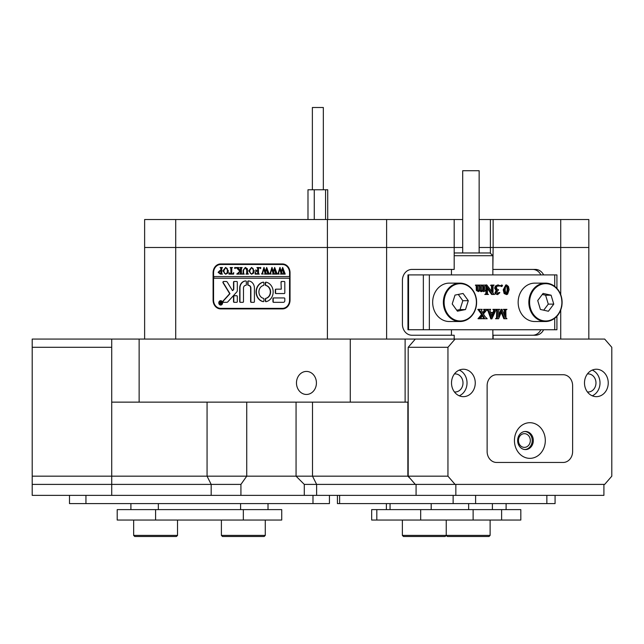 <?xml version="1.0" encoding="UTF-8"?>
<svg xmlns="http://www.w3.org/2000/svg" width="644" height="644" viewBox="0 0 644 644"><rect width="100%" height="100%" fill="white"/><g stroke="black" fill="none" stroke-linecap="round" stroke-linejoin="round"><path stroke-width="0.97" d="M316.421 382.947A11.52 9.974 -90 0 0 306.447 371.427A11.52 9.974 -90 0 0 296.473 382.947A11.52 9.974 -90 0 0 306.447 394.458A11.52 9.974 -90 0 0 316.421 382.947M455.839 495.365L455.839 484.401L603.911 484.401L603.911 495.365L304.29 495.365L304.29 484.401L415.316 484.401L408.191 476.174L447.95 476.174L447.95 347.301L408.191 347.301L415.316 339.074L604.676 339.074L611.8 347.301L611.8 476.174L604.676 484.401L304.29 484.401L296.063 476.174L407.853 476.174L410.357 478.669M451.452 335.234L451.452 329.752M451.452 274.908L451.452 269.425M144.626 339.074L144.626 219.524L175.723 219.524L175.723 247.489L462.698 247.489L454.189 247.489L454.189 269.425L411.927 269.425A10.964 9.499 90 0 0 402.428 280.39L402.428 324.262A10.964 9.499 90 0 0 411.927 335.234L454.189 335.234L454.189 339.074M492.861 269.425L493.135 247.489L479.144 247.489L560.723 247.489L560.723 219.524L588.825 219.524L588.825 247.489L560.723 247.489L588.825 247.489L588.825 339.074M111.718 347.301L32.2 347.301L32.2 476.174L111.718 476.174L111.718 339.074L405.116 339.074L405.116 402.138L407.853 402.138L407.853 476.174M415.316 339.074L405.116 339.074M543.633 274.908A10.964 9.499 90 0 0 535.406 269.425L493.135 269.425M493.135 339.074L493.135 335.234L535.406 335.234A10.964 9.499 90 0 0 543.633 329.752M560.723 339.074L560.723 310.15M560.723 294.509L560.723 247.489L493.135 247.489L493.135 219.524L560.723 219.524M304.29 495.365L240.928 495.365L240.928 484.401L32.2 484.401L32.2 495.365L111.718 495.365L111.718 484.401L240.928 484.401L246.733 476.174L296.063 476.174L296.063 402.138M327.402 339.074L327.402 219.524L386.609 219.524L386.609 247.489L144.626 247.489L175.723 247.489L175.723 339.074M139.136 339.074L139.136 402.138L350.272 402.138L350.272 339.074M462.698 219.524L454.189 219.524L454.189 247.489L386.609 247.489L386.609 339.074M220.691 263.943A8.775 7.599 -90 0 0 213.092 272.718L213.092 300.136A8.775 7.599 -90 0 0 220.691 308.911L282.434 308.911A8.775 7.599 -90 0 0 290.033 300.136L290.033 272.718A8.775 7.599 -90 0 0 282.434 263.943L220.691 263.943M405.116 402.138L350.272 402.138M139.136 402.138L111.718 402.138M111.718 484.401L111.718 476.174L246.733 476.174L246.733 402.138M222.607 263.943A8.775 7.599 -90 0 0 219.829 264.547M219.829 308.299A8.775 7.599 -90 0 0 222.607 308.911M532.66 335.234A10.964 9.499 90 0 0 540.888 329.752M540.888 274.908A10.964 9.499 90 0 0 532.66 269.425M493.135 219.524L479.144 219.524M175.723 219.524L327.402 219.524M386.609 219.524L454.189 219.524M462.698 252.971L462.698 170.716L479.144 170.716L479.144 252.971M492.861 274.908L492.861 255.716L454.189 255.716M454.189 252.971L490.116 252.971L492.861 255.716M556.923 316.301L556.923 329.752L407.958 329.752L407.958 274.908L408.546 274.908L408.546 329.752M554.726 286.355L554.726 274.908L429.347 274.908L429.347 329.752M482.807 285.34L481.366 285.831L481.527 290.38L482.235 290.814L483.596 289.945L483.596 286.516L482.807 285.083L485.407 285.083L484.61 286.516L484.658 290.275L485.407 290.814L483.837 291.603L482.775 291.177M483.596 291.603L483.596 290.291L481.72 291.603L480.891 291.603L479.53 290.291M481.72 291.603L480.352 290.291L478.468 291.603L476.351 290.492L476.149 285.703L475.433 285.083L478.854 285.083L478.081 285.847L478.218 290.372L478.943 290.814L480.311 289.945L479.482 289.945L479.498 286.516L478.709 285.34M478.122 290.814L479.482 289.945M481.414 290.814L482.775 289.945L482.775 286.516L481.986 285.34M492.483 294.469L487.323 287.385L487.484 293.906L488.45 294.469L485.632 294.469L486.631 293.833L486.759 292.77L486.759 284.93L492.402 292.384L492.249 285.646L491.275 285.083L494.101 285.083L493.103 285.719L492.974 293.165L494.56 294.469L491.662 294.469L487.323 288.52M485.632 294.469L484.803 294.469L485.632 294.211M485.085 294.211L485.809 293.833L485.938 292.77L485.938 284.93L486.759 284.93M491.581 291.257L491.42 285.646L490.736 285.34M491.275 285.34L490.454 285.34L491.275 285.083M497.249 293.688L498.834 292.529L499.857 292.642L497.675 294.598L495.365 293.873L494.97 292.714L496.097 290.621L494.632 288.19L495.292 286.097L497.764 284.946L499.969 285.646L498.689 286.121L497.007 285.598M501.072 286.516L500.396 285.735L501.893 284.946L502.57 285.735L501.072 286.516M506.562 294.598L504.115 293.511L503.214 289.848L505.798 284.946L506.619 284.946L508.486 286.516L509.122 289.703L507.633 294.155L506.562 294.598L504.936 293.511L504.043 289.848L506.619 284.946M498.617 315.262L501.072 309.345L502.006 309.345L505.282 317.242L505.121 309.909L503.608 309.603M504.461 315.262L504.3 309.909M505.121 309.909L503.326 309.345L506.973 309.345L505.975 309.981L505.846 311.044L505.967 317.983L506.973 318.732L503.833 318.732L501.225 312.429M504.663 318.732L501.636 311.438L498.609 318.732L495.534 318.732L497.361 318.096L496.54 318.096L496.669 311.044L496.5 309.909L495.816 309.603M495.816 318.474L496.54 318.096M490.599 312.477L493.022 312.477L493.819 310.191L492.885 309.345L496.258 309.345L491.879 318.869L488.901 311.124L487.516 309.345L490.728 309.345L489.907 310.199L490.599 312.477L493.843 312.477L494.64 310.191L493.707 309.345M491.662 318.869L490.833 318.869L488.08 311.124L486.695 309.603M483.475 318.732L484.304 317.911L482.726 314.972L480.947 317.927L481.809 318.732L478.049 318.732L481.583 314.441L477.88 309.345L482.171 309.345L481.422 310.48L483.121 313.378L484.803 310.867L483.974 310.867L484.352 310.102L483.58 309.345L487.283 309.345L483.443 313.918L485.061 316.655L487.21 318.732L482.654 318.732L483.483 317.911L482.3 315.624M482.726 312.734L483.974 310.867M423.35 329.752L423.35 274.908L408.546 274.908M423.35 274.908L429.347 274.908M554.726 274.908L556.923 274.908L556.923 288.351M497.361 318.096L497.49 311.044L497.321 309.909L496.355 309.345L499.744 309.345L498.746 309.981L498.617 317.242L501.893 309.345M497.321 309.909L496.5 309.909M493.69 312.863L490.744 312.863L492.121 316.639L493.69 312.863M493.707 309.603L492.885 309.603M494.64 310.191L493.819 310.191M494.439 310.996L493.618 310.996M491.734 315.584L492.861 312.863L490.744 312.863M478.87 318.732L480.77 316.88L479.949 316.88M480.77 316.88L482.412 314.441L481.583 314.441M479.426 318.345L478.605 318.345M478.87 318.474L478.049 318.474M484.022 317.122L483.193 317.122M484.304 317.911L483.483 317.911M483.475 318.474L482.654 318.474M484.803 310.867L485.174 310.102L483.58 309.603M485.174 310.102L484.352 310.102M482.412 314.441L480.657 311.527L478.709 309.603L477.88 309.603M480.657 311.527L479.836 311.527M507.995 289.542L507.593 286.371L506.603 285.34L505.435 286.805L505.17 290.162L505.991 293.978L507.271 293.785L507.995 289.542L507.166 289.542L506.764 286.371L505.781 285.34M504.043 289.848L503.214 289.848M504.936 293.511L504.115 293.511M507.271 293.785L506.45 293.785L507.166 289.542M507.593 286.371L506.764 286.371M505.741 294.211L506.45 293.785M501.893 286.516L500.396 285.735M501.217 285.735L501.893 284.946M499.511 286.121L497.828 285.598L496.355 287.417L496.878 289.051L498.577 289.776L496.701 292.143L498.078 293.688L499.655 292.529M498.287 285.662L497.458 285.662M499.213 286.081L498.392 286.081M497.675 294.598L496.186 293.873L495.791 292.714L496.926 290.621L495.453 288.19L496.113 286.097L495.292 286.097M496.113 286.097L498.593 284.946M495.453 288.19L494.632 288.19M496.926 290.621L496.097 290.621M495.791 292.714L494.97 292.714M496.186 293.873L495.365 293.873M492.249 285.646L491.42 285.646M486.631 293.833L485.809 293.833M485.326 290.557L484.755 290.557M482.807 285.083L482.131 285.34M483.596 289.945L482.775 289.945M482.855 290.621L482.034 290.621M480.311 289.945L480.319 286.516L479.53 285.083L478.854 285.083M479.53 285.083L482.131 285.083M479.53 285.34L478.854 285.34M480.319 289.872L479.498 289.872M478.468 291.603L477.172 290.492L476.971 285.703L475.433 285.34M476.971 285.703L476.149 285.703M477.043 286.516L476.222 286.516M477.172 290.492L476.351 290.492M220.828 304.789A1.916 1.658 -90 0 0 222.373 303.904M219.024 302.881A1.916 1.658 -90 0 0 222.349 302.881A1.916 1.658 -90 0 0 219.024 302.881M222.591 302.881A2.19 1.9 -90 0 0 218.791 302.881A2.19 1.9 -90 0 0 222.591 302.881M220.828 300.692A2.19 1.9 -90 0 0 219.282 301.851M222.913 282.314A0.821 0.708 -90 0 0 223.041 282.788L229.707 293.68L223.154 300.909A0.821 0.708 -90 0 0 223.645 302.326L226.793 302.326A1.642 1.425 -90 0 0 227.783 301.875L236.871 291.845A1.642 1.425 -90 0 0 237.314 290.661L237.314 282.144A0.66 0.572 -90 0 0 236.742 281.492L234.086 281.492A0.66 0.572 -90 0 0 233.514 282.144L233.514 288.778A1.642 1.425 90 0 1 233.072 289.969L232.484 290.621L227.324 282.185A1.642 1.425 -90 0 0 226.157 281.492L223.621 281.492A0.821 0.708 -90 0 0 222.913 282.314M223.895 281.492A0.821 0.708 -90 0 0 223.315 282.788L229.98 293.68L223.428 300.909A0.821 0.708 -90 0 0 223.919 302.326M256.071 291.909A9.869 8.549 -90 0 0 263.235 301.65A0.668 0.58 -90 0 0 263.911 300.99L263.911 299.009A0.668 0.58 -90 0 0 263.444 298.349A6.577 5.699 90 0 1 258.92 291.909A6.577 5.699 90 0 1 263.444 285.469A0.668 0.58 -90 0 0 263.911 284.817L263.911 282.829A0.668 0.58 -90 0 0 263.235 282.169A9.869 8.549 -90 0 0 256.071 291.909M263.46 282.177A9.869 8.549 -90 0 0 256.344 291.909A9.869 8.549 -90 0 0 263.46 301.642M243.625 273.708L244.301 274.103L242.329 274.103L243.029 273.603L243.118 270.271L245.316 267.437L247.417 268.789L247.554 272.919L248.343 274.103L245.968 274.103L246.66 273.66L246.757 270.021L245.275 267.711L243.513 270.222L243.625 273.708M238.038 273.193L239.818 271.196L236.155 267.526L238.747 267.526L238.288 268.017L240.582 270.818L240.534 268.041L239.793 267.526L242.168 267.526L241.379 268.717L241.428 273.595L242.168 274.103L239.793 274.103L240.582 272.919L240.582 270.931L238.473 273.306L238.868 274.103L236.799 274.103L238.916 272.195M234.963 267.437L235.438 267.985L234.963 268.532L234.488 267.985L234.963 267.437M233.7 272.71L233.619 274.103L228.95 274.103L228.87 272.71L230.93 273.829L230.93 268.717L230.133 267.526L232.508 267.526L231.808 267.976L231.719 273.829L232.975 273.764L233.539 272.71M228.395 270.842L227.477 273.354L225.569 274.199L222.856 270.858L225.633 267.437L228.395 270.842M289.558 278.2L289.558 300.136A8.227 7.124 -90 0 1 282.434 308.363L220.691 308.363A8.227 7.124 -90 0 1 213.567 300.136L213.567 278.2L289.832 278.2L289.832 276.558L213.567 276.558L213.567 272.718L213.092 272.718M289.558 276.558L289.558 272.718A8.227 7.124 -90 0 0 282.434 264.491L220.691 264.491A8.227 7.124 -90 0 0 213.567 272.718M218.107 272.323L219.902 270.544L220.876 270.657L220.763 267.928L220.087 267.526L222.454 267.526L221.665 268.717L221.778 273.708L222.454 274.103L220.361 274.103L218.107 272.323L220.176 270.544M254.275 270.842L253.358 273.354L251.45 274.199L248.737 270.858L251.522 267.437L254.275 270.842M255.225 272.645L256.417 273.829L257.681 273.829L257.681 270.995L256.65 270.995L255.781 271.913L255.781 269.812L256.65 270.722L257.681 270.722L257.632 268.041L256.892 267.526L259.266 267.526L258.469 268.717L258.526 273.595L259.266 274.103L255.145 274.103L255.072 272.645M260.369 267.437L260.844 267.985L260.369 268.532L259.894 267.985L260.369 267.437M263.146 273.925L261.464 273.925L262.092 273.491L263.919 267.437L265.336 271.349L266.68 267.437L269.224 274.103L267.123 274.103L267.679 273.507L266.35 268.983L265.561 272.106L266.672 274.103L264.467 274.103L265.07 273.483L263.798 269.047L262.519 273.515L263.146 273.925M271.14 273.925L269.458 273.925L270.086 273.491L271.921 267.437L273.33 271.349L274.674 267.437L277.218 274.103L275.117 274.103L275.672 273.507L274.344 268.983L273.563 272.106L274.666 274.103L272.468 274.103L273.064 273.483L271.792 269.047L270.512 273.515L271.14 273.925M279.134 273.925L277.459 273.925L278.079 273.491L279.915 267.437L281.323 271.349L282.668 267.437L285.22 274.103L283.118 274.103L283.666 273.507L282.338 268.983L281.557 272.106L282.66 274.103L280.462 274.103L281.058 273.483L279.786 269.047L278.506 273.515L279.134 273.925M273.515 297.939A0.668 0.58 -90 0 0 272.935 298.615L272.935 301.658A0.668 0.58 -90 0 0 273.515 302.326L283.384 302.326A1.642 1.425 -90 0 0 284.809 300.684L284.809 298.615A0.668 0.58 -90 0 0 284.221 297.939L273.515 297.939M281.009 289.164L275.89 289.164A0.668 0.58 -90 0 0 275.31 289.84L275.31 292.883A0.668 0.58 -90 0 0 275.89 293.551L284.221 293.551A0.668 0.58 -90 0 0 284.809 292.883L284.809 282.161A0.668 0.58 -90 0 0 284.221 281.492L281.589 281.492A0.668 0.58 -90 0 0 281.009 282.161L281.283 289.164L281.009 282.161M243.488 288.069A2.745 2.375 90 0 1 245.694 285.332A0.668 0.58 -90 0 0 246.338 284.543L246.338 281.613A0.668 0.58 -90 0 0 245.742 280.945A7.132 6.174 -90 0 0 239.689 288.069L239.689 301.674A0.66 0.572 -90 0 0 240.26 302.326L242.917 302.326A0.66 0.572 -90 0 0 243.488 301.674L243.488 288.069M265.795 298.349A0.668 0.58 -90 0 0 265.336 299.009L265.336 300.99A0.668 0.58 -90 0 0 266.012 301.65A9.869 8.549 -90 0 0 273.169 291.909A9.869 8.549 -90 0 0 266.012 282.169A0.668 0.58 -90 0 0 265.336 282.829L265.336 284.817A0.668 0.58 -90 0 0 265.795 285.469A6.577 5.699 90 0 1 270.319 291.909A6.577 5.699 90 0 1 265.795 298.349L266.069 298.349A0.668 0.58 -90 0 0 265.61 299.009L265.61 300.99A0.668 0.58 -90 0 0 266.189 301.658M236.742 302.326A0.66 0.572 -90 0 0 237.314 301.674L237.314 296.409A0.66 0.572 -90 0 0 236.742 295.749L234.086 295.749A0.66 0.572 -90 0 0 233.514 296.409L233.514 301.674A0.66 0.572 -90 0 0 234.086 302.326L236.742 302.326M248.318 285.332A2.745 2.375 90 0 1 250.613 288.069L250.613 301.658A0.668 0.58 -90 0 0 251.192 302.326L253.833 302.326A0.668 0.58 -90 0 0 254.412 301.658L254.412 288.069A7.132 6.174 -90 0 0 248.351 280.945A0.668 0.58 -90 0 0 247.763 281.613L247.763 284.664A0.668 0.58 -90 0 0 248.318 285.332L248.592 285.332A2.745 2.375 90 0 1 250.886 288.069L250.886 301.658A0.668 0.58 -90 0 0 251.466 302.326M220.047 302.326L220.956 302.913L220.691 301.875L221.48 301.875L221.48 304.073L219.974 303.533L220.32 302.326L219.564 301.939M213.84 276.558L213.84 278.2M282.434 308.363L284.35 308.363A8.227 7.124 -90 0 0 285.212 308.299M285.212 264.547A8.227 7.124 -90 0 0 284.35 264.491L282.434 264.491M248.536 280.953A0.668 0.58 -90 0 0 248.037 281.613L248.037 284.664A0.668 0.58 -90 0 0 248.592 285.332M234.36 295.749A0.66 0.572 -90 0 0 233.788 296.409L233.788 301.674A0.66 0.572 -90 0 0 234.36 302.326M266.189 282.161A0.668 0.58 -90 0 0 265.61 282.829L265.61 284.817A0.668 0.58 -90 0 0 266.069 285.469A6.577 5.699 90 0 1 270.593 291.909A6.577 5.699 90 0 1 266.069 298.349M245.839 280.953A7.132 6.174 -90 0 0 239.962 288.069L239.962 301.674A0.66 0.572 -90 0 0 240.534 302.326M281.863 281.492A0.668 0.58 -90 0 0 281.283 282.161M276.163 289.164A0.668 0.58 -90 0 0 275.584 289.84L275.584 292.883A0.668 0.58 -90 0 0 276.163 293.551M234.36 281.492A0.66 0.572 -90 0 0 233.788 282.144L233.788 288.778A1.642 1.425 90 0 1 233.345 289.969L232.484 290.621M273.789 297.939A0.668 0.58 -90 0 0 273.209 298.615L273.209 301.658A0.668 0.58 -90 0 0 273.789 302.326M219.282 303.904A2.19 1.9 -90 0 0 220.828 305.063M222.373 301.851A1.916 1.658 -90 0 0 220.828 300.965M221.19 302.012L220.763 301.939M220.964 301.939L221.48 301.875M221.48 304.073L219.974 303.533M220.256 303.533L220.449 302.986M220.731 302.986L220.32 302.326M221.23 303.92L220.956 303.002L220.296 303.501L221.23 303.855M220.763 267.928L220.876 270.657M221.037 267.928L220.296 267.711M220.361 267.711L222.454 267.526M222.454 274.103L220.634 274.103L218.38 272.323M220.304 273.829L221.15 273.74L221.15 270.915L220.159 270.818L219.057 272.259L220.304 273.829L220.876 273.74L220.876 270.915L220.159 270.818M225.714 274.191L222.856 270.858M223.13 270.858L225.786 267.437M225.65 273.925L227.147 273.265L227.718 270.866L227.123 268.371L225.642 267.711L223.806 270.73L224.378 273.257L225.65 273.925L226.873 273.265L227.445 270.866L226.849 268.371L225.642 267.711M233.619 274.103L229.224 274.103L229.175 273.33M230.818 267.92L230.93 273.829M231.091 267.92L230.327 267.711M230.407 267.711L232.508 267.526M232.975 273.764L232.412 273.829M233.249 273.764L233.812 272.71M235.237 268.532L234.488 267.985M234.762 267.985L235.237 267.437M239.19 272.195L239.818 271.196M240.091 271.196L237.652 268.749M237.926 268.749L236.155 267.711M236.429 267.711L238.747 267.526M240.534 268.041L240.582 270.818M240.808 268.041L240.357 267.824M240.631 267.824L239.979 267.711M240.067 267.711L242.168 267.526M242.168 274.103L240.067 273.925M240.631 273.813L240.582 272.919M240.856 272.919L240.582 270.931M238.868 274.103L236.799 273.925M237.073 273.925L238.312 273.193M244.301 274.103L242.603 273.925M243.029 273.603L242.53 273.925M243.303 273.603L243.392 270.271L245.453 267.437M248.343 274.103L246.241 273.925M246.66 273.66L246.177 273.925M246.934 273.66L246.757 270.021M247.03 270.021L245.275 267.711M251.595 274.191L248.737 270.858M249.011 270.858L251.667 267.437M251.53 273.925L253.028 273.265L253.599 270.866L253.003 268.371L251.53 267.711L249.687 270.73L250.258 273.257L251.53 273.925L252.754 273.265L253.325 270.866L252.73 268.371L251.53 267.711M257.681 270.995L257.681 273.829M256.054 271.382L256.054 270.44M257.632 268.041L257.681 270.722M257.906 268.041L257.455 267.824M257.737 267.824L257.085 267.711M257.165 267.711L259.266 267.526M259.266 274.103L255.427 274.103L255.378 273.265M260.651 268.532L259.894 267.985M260.176 267.985L260.651 267.437M263.146 274.103L261.464 273.925M261.738 273.925L262.092 273.491M262.366 273.491L262.349 272.686M262.623 272.686L264.169 267.526M266.68 267.437L265.336 271.349M269.224 274.103L267.397 273.925M267.679 273.507L267.228 273.925M267.952 273.507L267.493 272.686M267.767 272.686L266.35 268.983M266.672 274.103L264.748 273.925M265.07 273.483L264.62 273.925M265.344 273.483L263.798 269.047M271.14 274.103L269.458 273.925M269.731 273.925L270.086 273.491M270.359 273.491L270.343 272.686M270.617 272.686L272.162 267.526M274.674 267.437L273.33 271.349M277.218 274.103L275.399 273.925M275.672 273.507L275.221 273.925M275.946 273.507L275.495 272.686M275.769 272.686L274.344 268.983M274.666 274.103L272.742 273.925M273.064 273.483L272.613 273.925M273.338 273.483L271.792 269.047M279.134 274.103L277.459 273.925M277.733 273.925L278.079 273.491M278.353 273.491L278.345 272.686M278.619 272.686L280.156 267.526M282.668 267.437L281.323 271.349M285.22 274.103L283.392 273.925M283.666 273.507L283.215 273.925M283.94 273.507L283.489 272.686M283.763 272.686L282.338 268.983M282.66 274.103L280.736 273.925M281.058 273.483L280.607 273.925M281.331 273.483L279.786 269.047M312.372 189.763L312.372 107.5L323.336 107.5L323.336 189.763M327.724 219.524L327.724 189.763L307.985 189.763L307.985 219.524M325.558 219.524L325.558 189.763M314.264 219.524L314.264 189.763M561.793 305.972A19.191 16.623 -90 0 1 545.476 321.525C554.138 320.849 559.604 315.665 561.866 305.956C562.55 292.448 557.084 284.841 545.476 283.135L534.778 283.135A19.191 16.623 90 0 0 518.46 298.687A19.191 16.623 90 0 0 534.778 321.525L545.476 321.525A19.191 16.623 -90 0 1 529.151 298.687A19.191 16.623 -90 0 1 545.476 283.135A19.191 16.623 -90 0 1 561.801 305.916M537.724 300.539L540.396 309.458L548.414 311.245L553.768 304.121L551.095 295.202L543.077 293.414L537.724 300.539M543.721 310.199L548.286 304.121L545.613 295.202L542.288 294.461M545.613 295.202L551.095 295.202M548.286 304.121L553.768 304.121M432.913 305.626A19.191 16.623 90 0 0 449.295 321.525L459.985 321.525A19.191 16.623 -90 0 1 443.611 305.626A19.191 16.623 -90 0 1 459.985 283.135A19.191 16.623 -90 0 1 476.359 299.033A19.191 16.623 -90 0 1 459.985 321.525C471.456 319.883 476.938 312.388 476.431 299.041C474.274 289.148 468.792 283.843 459.985 283.135L449.295 283.135A19.191 16.623 90 0 0 432.913 305.626M452.209 303.952L457.449 311.189L465.499 309.563L468.309 300.708L463.068 293.471L455.018 295.089L452.209 303.952M456.757 310.223L460.017 309.563L462.819 300.708L458.278 294.437M462.819 300.708L468.309 300.708M460.017 309.563L465.499 309.563M416.08 495.365L416.08 484.401M240.928 495.365L111.718 495.365M501.62 520.046L501.62 509.621L520.819 509.621L520.819 520.046L371.668 520.046L371.668 509.621L376.812 509.621L376.812 520.046M501.62 509.621L473.123 509.621L473.123 520.046M420.685 520.046L420.685 509.621L376.812 509.621M420.685 509.621L473.123 509.621M268.017 503.592L268.017 509.621M130.909 503.592L130.909 509.621L130.909 503.592M243.335 520.046L243.335 509.621L281.726 509.621L281.726 520.046L117.2 520.046L117.2 509.621L117.2 520.046M243.335 509.621L155.59 509.621L155.59 520.046M117.2 509.621L155.59 509.621M555.072 503.592L555.072 495.365L555.072 503.592L337.416 503.592L337.416 495.365M69.488 495.365L69.488 503.592L69.488 495.365M329.43 503.592L329.43 495.365L329.43 503.592L69.488 503.592M530.326 440.528A6.859 5.933 90 0 0 524.393 433.67A6.859 5.933 90 0 0 518.452 440.528A6.859 5.933 90 0 0 524.393 447.379A6.859 5.933 90 0 0 530.326 440.528M608.242 382.947A13.709 11.874 90 0 0 596.368 369.237A13.709 11.874 90 0 0 584.494 382.947A13.709 11.874 90 0 0 596.368 396.656A13.709 11.874 90 0 0 608.242 382.947M592.255 395.802A13.709 11.874 90 0 0 600.015 382.947A13.709 11.874 90 0 0 592.255 370.083M587.417 391.954A9.048 7.833 90 0 0 588.141 391.995A9.048 7.833 90 0 0 595.974 382.947A9.048 7.833 90 0 0 588.141 373.898A9.048 7.833 90 0 0 587.417 373.931M475.256 382.947A13.709 11.874 90 0 0 463.382 369.237A13.709 11.874 90 0 0 451.508 382.947A13.709 11.874 90 0 0 463.382 396.656A13.709 11.874 90 0 0 475.256 382.947M459.269 395.802A13.709 11.874 90 0 0 467.029 382.947A13.709 11.874 90 0 0 459.269 370.083M454.439 391.954A9.048 7.833 90 0 0 455.155 391.995A9.048 7.833 90 0 0 462.996 382.947A9.048 7.833 90 0 0 455.155 373.898A9.048 7.833 90 0 0 454.439 373.931M408.191 476.174L408.191 347.301M496.629 374.719L563.122 374.719A10.964 9.499 -90 0 1 572.621 385.684L572.621 451.492L572.621 385.684A10.964 9.499 90 0 0 563.122 374.719L496.629 374.719A10.964 9.499 90 0 0 487.13 385.684L487.13 451.492A10.964 9.499 90 0 0 496.629 462.464L563.122 462.464A10.964 9.499 90 0 0 572.621 451.492A10.964 9.499 -90 0 1 563.122 462.464L496.629 462.464A10.964 9.499 -90 0 1 487.13 451.492L487.13 385.684A10.964 9.499 -90 0 1 496.629 374.719L557.64 374.719M455.075 339.074L447.95 347.301M447.95 476.174L455.075 484.401M496.629 462.464L557.64 462.464M32.2 347.301L32.2 339.074L111.718 339.074M32.2 484.401L32.2 476.174M545.307 440.528A17.823 15.432 90 0 0 529.875 422.706A17.823 15.432 90 0 0 514.443 440.528A17.823 15.432 90 0 0 529.875 458.351A17.823 15.432 90 0 0 545.307 440.528M533.321 440.528A9.048 7.833 90 0 0 525.488 431.48A9.048 7.833 90 0 0 517.647 440.528A9.048 7.833 90 0 0 525.488 449.576A9.048 7.833 90 0 0 533.321 440.528M524.941 449.552A9.048 7.833 90 0 0 532.226 440.528A9.048 7.833 90 0 0 524.941 431.504M176.432 536.5L134.749 536.5L133.654 535.397L177.527 535.397L176.432 536.5M265.272 535.397L264.177 536.5L222.494 536.5L221.399 535.397L265.272 535.397L265.272 520.046M445.149 536.5L403.466 536.5L402.371 535.397L490.116 535.397L490.116 520.046L490.116 535.397L489.021 536.5L447.339 536.5L446.244 535.397L446.244 520.046L446.244 535.397L445.149 536.5L446.244 535.397M490.39 253.253L490.39 219.524M211.176 495.365L211.176 484.401L207.062 476.174L207.062 402.138M312.509 402.138L312.509 476.174L316.623 484.401L316.623 495.365M213.567 300.136L213.092 300.136M554.726 329.752L554.726 318.305M497.49 311.044L496.669 311.044M497.49 317.041L496.669 317.041M505.282 311.044L504.461 311.044M488.901 311.124L488.08 311.124M492.402 286.773L491.581 286.773M486.759 292.77L485.938 292.77M483.596 286.516L482.775 286.516M480.319 286.516L479.498 286.516M477.043 289.237L476.222 289.237M289.558 300.136L290.033 300.136M289.558 272.718L290.033 272.718M529.891 298.792A18.644 16.148 90 0 0 542.683 320.64A18.644 16.148 90 0 0 561.6 305.868A18.644 16.148 90 0 0 548.809 284.02A18.644 16.148 90 0 0 529.891 298.792M444.352 305.53A18.644 16.148 90 0 0 463.036 320.696A18.644 16.148 90 0 0 476.166 299.13A18.644 16.148 90 0 0 457.481 283.964A18.644 16.148 90 0 0 444.352 305.53M468.647 503.592L468.647 509.621M492.394 509.621L492.394 503.592M390.055 503.592L390.055 509.621M431.19 509.621L431.19 503.592M240.59 509.621L240.59 503.592M158.335 503.592L158.335 509.621M475.61 495.365L475.61 503.592M546.853 503.592L546.853 495.365M339.613 495.365L339.613 503.592M453.135 503.592L453.135 495.365M85.942 495.365L85.942 503.592M312.984 503.592L312.984 495.365M492.861 339.074L492.861 329.752M386.384 509.621L386.384 503.592M506.104 509.621L506.104 503.592L506.104 509.621M520.819 520.046L520.819 509.621M177.527 520.046L177.527 535.397M133.654 520.046L133.654 535.397M221.399 535.397L221.399 520.046M402.371 520.046L402.371 535.397M489.021 536.5L490.116 535.397"/></g></svg>
